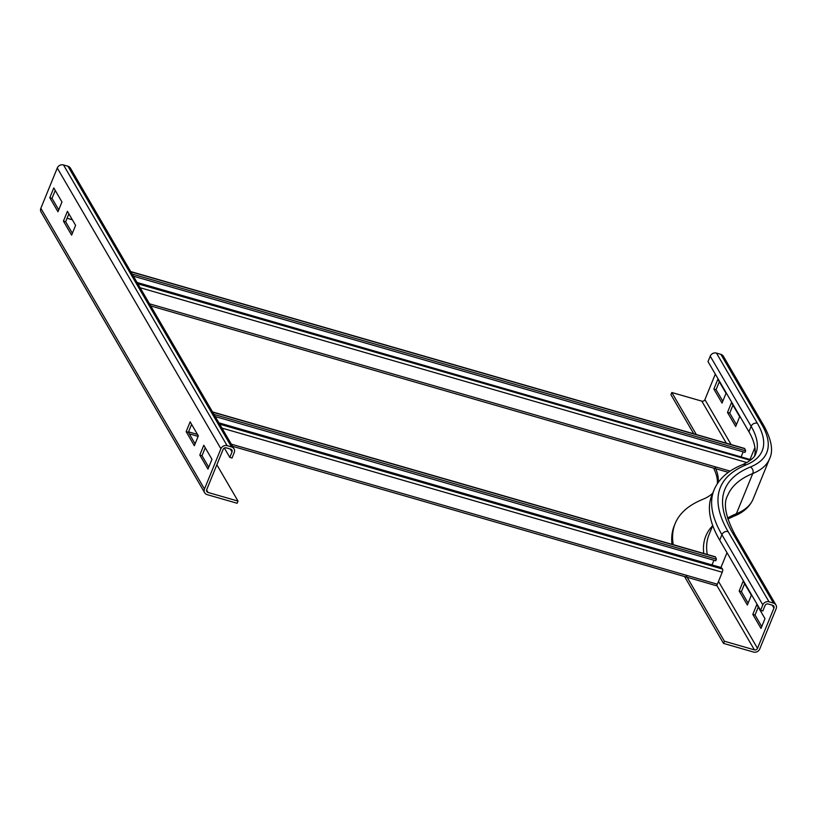 <?xml version="1.0" encoding="UTF-8"?>
<svg xmlns="http://www.w3.org/2000/svg" width="817" height="817" viewBox="0 0 817 817"><rect width="100%" height="100%" fill="white"/><g stroke="black" fill="none" stroke-linecap="round" stroke-linejoin="round"><path stroke-width="1.23" d="M717.857 379.262L726.037 393.304L722.034 403.087L713.854 389.055L717.857 379.262M719.307 381.774L716.08 389.699L722.8 401.229M716.08 389.699L713.854 389.055M739.671 416.69L735.678 426.484L727.498 412.452L731.491 402.658L739.671 416.69M732.951 405.161L729.714 413.085L727.498 412.452M729.714 413.085L736.434 424.626M696.329 434.542L671.819 392.507L701.803 401.137A2.451 2.206 149.8 0 0 704.918 399.605L715.314 374.125M693.735 433.796L670.931 394.682L671.819 392.507M720.89 354.364A4.902 4.402 -30.2 0 1 723.362 356.243L764.263 426.423A4.902 4.402 -30.2 0 0 761.801 424.544L720.89 354.364L716.448 353.087A4.902 4.402 -30.2 0 0 710.239 356.161L708.012 361.594L748.923 431.774L751.14 426.341A4.902 4.402 -30.2 0 1 757.359 423.267L716.448 353.087M717.367 483.633A207.304 59.559 22.2 0 0 713.609 468.121M673.218 544.673A406.008 116.657 -157.8 0 1 675.159 523.554A406.008 116.657 -157.8 0 1 702.855 499.31A207.304 59.559 22.2 0 0 712.72 493.172M718.153 482.49A207.304 59.559 22.2 0 0 714.865 466.711M754.612 455.763A230.608 66.259 22.2 0 0 748.923 431.774M671.982 544.316A406.008 116.657 -157.8 0 1 674.27 525.729L675.159 523.554M719.695 540.149A382.703 109.958 -157.8 0 1 711.832 495.368L714.048 489.934A382.703 109.958 -157.8 0 0 721.911 534.706L719.695 540.149L760.607 610.33L762.823 610.963L765.049 605.53A2.451 2.206 -30.2 0 1 768.154 603.988L772.596 605.274A2.451 2.206 -30.2 0 1 773.934 608.083L757.502 648.341A2.451 2.206 -30.2 0 1 754.397 649.872L724.413 641.233L685.892 575.148M747.351 605.04L739.171 590.997L743.164 581.204L751.354 595.246L747.351 605.04M744.624 583.716L741.397 591.641L748.117 603.171M741.397 591.641L739.171 590.997M760.995 628.426L752.814 614.394L756.808 604.6L764.988 618.643L760.995 628.426M758.268 607.102L755.031 615.027L761.75 626.568M755.031 615.027L752.814 614.394M684.544 576.536L723.525 643.408L753.509 652.048A4.902 4.402 149.8 0 0 759.728 648.974L776.15 608.726A4.902 4.402 149.8 0 0 773.485 603.099L769.042 601.812A4.902 4.402 149.8 0 0 762.823 604.886L760.607 610.33M723.525 643.408L724.413 641.233M191.607 424.37L188.38 432.295L195.1 443.835M186.153 431.662L190.147 421.868L198.337 435.91L194.334 445.694L186.153 431.662L188.38 432.295M205.251 447.767L202.013 455.692L208.733 467.222M199.797 455.059L203.79 445.265L211.971 459.297L207.978 469.091L199.797 455.059L202.013 455.692M75.603 225.359L71.61 235.153L63.43 221.111L67.423 211.327L75.603 225.359M68.883 213.829L65.646 221.754L72.376 233.284M63.43 221.111L65.646 221.754M61.969 201.973L57.976 211.756L49.796 197.724L53.789 187.93L61.969 201.973M55.25 190.432L52.012 198.357L58.732 209.898M49.796 197.724L52.012 198.357M216.852 464.771L238.023 501.097L208.039 492.457A2.451 2.206 -30.2 0 1 206.711 489.638L223.133 449.391A2.451 2.206 -30.2 0 1 226.238 447.849L230.68 449.136A2.451 2.206 -30.2 0 1 232.018 451.954L229.802 457.387L224.358 448.063M238.023 501.097L237.134 503.272L207.15 494.632A4.902 4.402 -30.2 0 1 204.485 488.995L220.917 448.747A4.902 4.402 -30.2 0 1 227.126 445.673L231.568 446.96A4.902 4.402 -30.2 0 1 234.234 452.587L232.018 458.031L229.802 457.387M204.689 492.753L41.054 212.022A4.902 4.402 -30.2 0 1 40.85 208.274L57.272 168.026A4.902 4.402 -30.2 0 1 63.491 164.952L67.934 166.229A4.902 4.402 -30.2 0 1 70.395 168.108L234.04 448.839M67.076 218.262L72.356 219.783M715.917 585.452A2.451 0.827 -73.9 0 0 716.131 585.636A2.451 0.827 -73.9 0 0 717.357 584.216L722.238 572.247A2.451 0.827 -73.9 0 0 722.534 569.071L721.35 567.611L218.874 422.838M713.925 560.237L712.016 564.925M215.208 416.547L715.743 560.758L716.438 559.185L715.529 557.051A2.451 0.827 -73.9 0 0 715.284 556.786L212.522 411.931M716.438 559.185L213.972 414.413M751.007 459.777L137.062 282.478M743.153 451.872L741.244 456.55M133.396 276.177L744.971 452.393L745.666 450.821L744.757 448.686A2.451 0.827 -73.9 0 0 744.512 448.421L130.7 271.571M745.666 450.821L132.15 274.052M726.313 443.182L701.803 401.137M731.123 444.56L704.918 399.605M769.042 601.812L728.131 531.632A377.801 108.549 -157.8 0 1 746.135 464.883A4.902 4.504 67.9 0 0 742.51 464.689C750.455 460.982 754.918 457.193 755.888 453.323A230.608 66.259 22.2 0 0 751.14 426.341L710.239 356.161M750.169 459.123L754.888 447.573M769.512 458.878A245.325 70.487 22.2 0 1 752.774 473.523A367.987 105.73 -157.8 0 0 727.671 495.49C723.045 503.466 725.496 516.569 735.034 534.798A4.902 4.402 149.8 0 0 732.573 532.919A372.889 107.139 -157.8 0 1 750.343 467.028A4.902 4.504 67.9 0 1 752.774 473.523L736.352 513.77A4.902 4.504 67.9 0 1 733.993 516.17C743.388 512.463 749.751 506.785 753.09 499.126L769.512 458.878C773.423 451.147 771.677 440.332 764.263 426.423M727.559 518.09A367.987 105.73 -157.8 0 1 736.352 513.77A245.325 70.487 22.2 0 0 753.09 499.126M750.343 467.028A240.423 69.077 22.2 0 0 761.801 424.544M746.135 464.883A235.51 67.668 22.2 0 0 757.359 423.267M703.754 553.466A372.889 107.139 -157.8 0 1 712.73 525.627M707.277 554.488A370.438 106.435 -157.8 0 1 708.982 534.818L712.751 525.576M728.131 531.632A4.902 4.402 149.8 0 0 721.911 534.706L762.823 604.886M720.941 567.498L726.997 552.67M773.485 603.099L732.573 532.919M772.228 605.162L773.934 608.083M718.5 581.418L757.502 648.341M716.744 585.289L754.397 649.872M67.934 166.229L231.568 446.96M232.018 451.954L230.312 449.023M63.491 164.952L227.126 445.673M57.272 168.026L220.917 448.747M40.85 208.274L204.485 488.995M208.039 492.457L206.599 489.975M219.661 424.176L722.534 569.071M221.948 428.098L722.238 572.247M188.564 431.856L197.469 434.419M231.313 444.172L717.357 584.216M212.655 412.166L715.529 557.051M137.838 283.816L750.363 460.298M140.126 287.737L746.932 462.575M149.501 303.812L730.163 471.113M130.843 271.806L744.757 448.686M733.993 516.17L727.845 519.04M742.51 464.689C728.315 470.357 718.827 478.772 714.048 489.934M735.034 534.798L775.946 604.978M716.131 585.636L232.559 446.307M198.133 436.39L189.268 433.837M728.366 472.369L150.737 305.946"/></g></svg>

